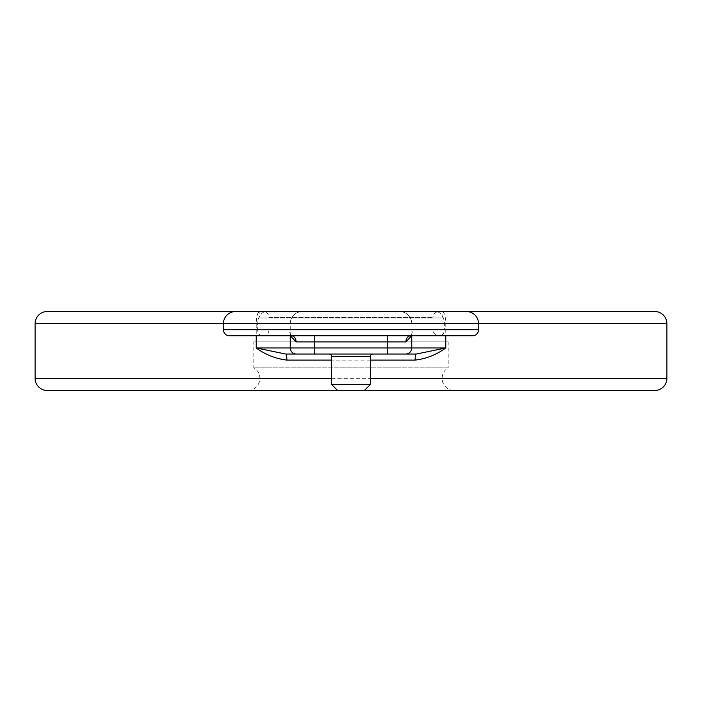 <?xml version="1.0" encoding="UTF-8"?>
<svg xmlns="http://www.w3.org/2000/svg" width="702" height="702" viewBox="0 0 702 702"><rect width="100%" height="100%" fill="white"/><g stroke="black" fill="none" stroke-linecap="round" stroke-linejoin="round"><path stroke-width="0.53" stroke-dasharray="3.51 2.63" d="M247.727 390.487A12.153 12.153 0 0 0 253.799 367.813L253.799 341.892L448.201 341.892L448.201 367.813L253.799 367.813L448.201 367.813A12.153 12.153 0 0 0 454.273 390.487L247.727 390.487L454.273 390.487M372.867 354.036L329.133 354.036L372.867 354.036M439.083 335.81L262.917 335.81L439.083 335.81A6.072 6.072 0 0 1 433.011 329.738L268.989 329.738L433.011 329.738L433.011 317.585A6.072 6.072 0 0 1 439.083 311.512L262.917 311.512L439.083 311.512M262.917 335.81A6.072 6.072 0 0 0 268.989 329.738L268.989 317.585A6.072 6.072 0 0 0 262.917 311.512L302.404 311.512A12.153 12.153 0 0 0 290.251 323.666L290.251 347.964A6.072 6.072 0 0 0 296.323 354.036A6.072 6.072 0 0 1 290.251 347.964M229.501 335.81L472.499 335.81M364.364 390.487L337.636 390.487L364.364 390.487M259.872 317.953L442.128 317.953L259.872 317.953L259.872 311.512L442.128 311.512L302.404 311.512A12.153 12.153 0 0 0 290.251 323.666L223.429 323.666L257.652 323.666L257.652 329.738L223.429 329.738M442.128 317.953L442.128 311.512L259.872 311.512A12.153 3.642 90 0 0 256.23 323.666L256.23 335.81M448.201 341.892L253.799 341.892M466.426 311.512L442.128 311.512A12.153 3.642 90 0 1 445.77 323.666L445.77 335.81M314.549 354.036L387.451 354.036M47.253 390.487L654.747 390.487M405.677 354.036A6.072 6.072 0 0 0 411.749 347.964L411.749 335.81M290.251 335.81L290.251 323.666L257.652 323.666A12.153 8.889 90 0 1 266.541 311.512M411.749 323.666A12.153 12.153 0 0 0 399.596 311.512A12.153 12.153 0 0 1 411.749 323.666L478.571 323.666L411.749 323.666A12.153 12.153 0 0 0 399.596 311.512A12.153 12.153 0 0 1 411.749 323.666M290.391 335.81L290.251 334.521A6.072 5.818 0 0 0 289.715 332.125L291.479 335.81L290.251 334.521M411.749 334.521L410.521 335.81L412.285 332.125A6.072 5.818 180 0 0 411.749 334.521L411.609 335.81M262.1 335.81A6.072 4.449 -90 0 1 257.652 329.738L290.251 329.738L289.715 332.125M412.285 332.125L411.749 329.747M370.437 384.415L331.563 384.415M331.563 356.467L370.437 356.467M478.571 329.738L444.348 329.738A6.072 4.449 -90 0 1 439.9 335.81M331.563 378.334L370.437 378.334M268.989 317.585L433.011 317.585L268.989 317.585M35.1 323.666L666.9 323.666M411.749 329.738L444.348 329.738L444.348 323.666A12.153 8.889 90 0 0 435.459 311.512M370.437 360.108L331.563 360.108M666.9 378.334L35.1 378.334"/><path stroke-width="1.05" d="M370.437 378.334L666.9 378.334A12.153 12.153 0 0 1 654.747 390.487L364.364 390.487L370.437 384.415L370.437 356.467A2.431 2.431 0 0 1 372.867 354.036M364.364 390.487L337.636 390.487L331.563 384.415L331.563 356.467A2.431 2.431 0 0 0 329.133 354.036M331.563 384.415L370.437 384.415M223.429 329.738A6.072 6.072 0 0 0 229.501 335.81L472.499 335.81A6.072 6.072 0 0 0 478.571 329.738L478.571 323.666L223.429 323.666L223.429 329.738L478.571 329.738M47.253 311.512L259.872 311.512L47.253 311.512A12.153 12.153 0 0 0 35.1 323.666L35.1 378.334A12.153 12.153 0 0 0 47.253 390.487L337.636 390.487M654.747 311.512L442.128 311.512L654.747 311.512A12.153 12.153 0 0 1 666.9 323.666L478.571 323.666A12.153 12.153 0 0 0 466.426 311.512L235.574 311.512A12.153 12.153 0 0 0 223.429 323.666L35.1 323.666M666.9 378.334L666.9 323.666M415.101 360.108A6.072 1.228 -90 0 1 416.339 354.036L387.451 354.036L416.339 354.036L445.77 347.964C436.609 354.685 426.386 358.731 415.101 360.108L370.437 360.108M286.899 360.108C275.623 358.731 265.4 354.685 256.23 347.964L285.661 354.036L314.549 354.036L285.661 354.036A6.072 1.228 -90 0 1 286.899 360.108L331.563 360.108M411.749 335.81L411.749 347.964L387.451 347.964L387.451 354.036L314.549 354.036L314.549 347.964L387.451 347.964L387.451 341.892L314.549 341.892L314.549 347.964L290.251 347.964L290.251 335.81M262.917 311.512L235.574 311.512M291.479 335.81A6.072 4.616 -90 0 1 296.095 341.892L290.391 335.81M411.609 335.81L405.905 341.892L387.451 341.892L387.451 335.81M411.749 347.964A6.072 6.072 0 0 1 405.677 354.036A6.072 6.072 0 0 0 411.749 347.964L445.77 347.964L445.77 335.81M296.323 354.036A6.072 6.072 0 0 1 290.251 347.964L256.23 347.964L256.23 335.81M410.521 335.81A6.072 4.616 -90 0 0 405.905 341.892M370.437 356.467L331.563 356.467M35.1 378.334L331.563 378.334M314.549 335.81L314.549 341.892L296.095 341.892"/></g></svg>
